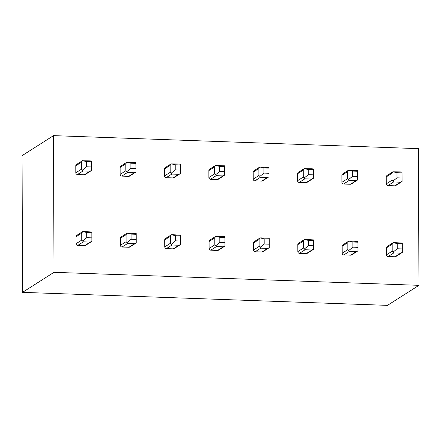 <?xml version="1.0" encoding="UTF-8"?>
<svg xmlns="http://www.w3.org/2000/svg" width="441" height="441" viewBox="0 0 441 441"><rect width="100%" height="100%" fill="white"/><g stroke="black" fill="none" stroke-linecap="round" stroke-linejoin="round"><path stroke-width="0.66" d="M22.53 292.355L53.989 272.317L53.515 135.635L22.05 155.673L22.53 292.355L387.485 305.365L418.95 285.327L418.47 148.645L53.515 135.635M53.989 272.317L418.95 285.327M91.32 241.718L85.466 245.444A1.698 1.626 -122.5 0 1 84.562 245.687L77.721 245.444A1.698 1.626 -122.5 0 1 76.067 243.708L76.039 236.745A1.698 1.626 -122.5 0 1 76.778 235.373L82.693 231.608M91.072 170.799L85.218 174.526A1.698 1.626 -122.5 0 1 84.314 174.768L77.473 174.526A1.698 1.626 -122.5 0 1 75.819 172.789L75.791 165.827A1.698 1.626 -122.5 0 1 76.53 164.454L82.445 160.689M135.674 243.3L129.819 247.026A1.698 1.626 -122.5 0 1 128.915 247.269L122.069 247.026A1.698 1.626 -122.5 0 1 120.421 245.29L120.393 238.327A1.698 1.626 -122.5 0 1 121.132 236.955L127.041 233.19M135.426 172.376L129.571 176.102A1.698 1.626 -122.5 0 1 128.667 176.35L121.826 176.108A1.698 1.626 -122.5 0 1 120.172 174.371L120.145 167.409A1.698 1.626 -122.5 0 1 120.884 166.036L126.799 162.266M180.027 244.876L174.173 248.603A1.698 1.626 -122.5 0 1 173.269 248.851L166.422 248.608A1.698 1.626 -122.5 0 1 164.769 246.872L164.747 239.91A1.698 1.626 -122.5 0 1 165.48 238.537L171.395 234.766M179.779 173.958L173.925 177.684A1.698 1.626 -122.5 0 1 173.021 177.932L166.174 177.684A1.698 1.626 -122.5 0 1 164.521 175.953L164.499 168.986A1.698 1.626 -122.5 0 1 165.232 167.613L171.147 163.848M224.375 246.458L218.527 250.185A1.698 1.626 -122.5 0 1 217.617 250.433L210.776 250.185A1.698 1.626 -122.5 0 1 209.122 248.454L209.1 241.492A1.698 1.626 -122.5 0 1 209.833 240.113L215.748 236.348L219.816 237.275L224.888 237.451L224.904 242.611L219.833 242.429L219.816 237.275M224.133 175.54L218.278 179.267A1.698 1.626 -122.5 0 1 217.374 179.509L210.528 179.267A1.698 1.626 -122.5 0 1 208.874 177.53L208.852 170.568A1.698 1.626 -122.5 0 1 209.585 169.195L215.5 165.43L219.568 166.351L224.64 166.533L224.656 171.692L219.585 171.51L219.568 166.351M268.729 248.04L262.88 251.767A1.698 1.626 -122.5 0 1 261.971 252.009L255.13 251.767A1.698 1.626 -122.5 0 1 253.476 250.03L253.454 243.068A1.698 1.626 -122.5 0 1 254.187 241.696L260.102 237.931L264.17 238.851L269.236 239.033L269.258 244.193L264.187 244.011L264.17 238.851M268.481 177.122L262.632 180.849A1.698 1.626 -122.5 0 1 261.722 181.091L254.881 180.849A1.698 1.626 -122.5 0 1 253.228 179.112L253.206 172.15A1.698 1.626 -122.5 0 1 253.939 170.777L259.854 167.012L263.922 167.933L268.993 168.115L269.01 173.274L263.939 173.093L263.922 167.933M313.082 249.623L307.228 253.349A1.698 1.626 -122.5 0 1 306.324 253.592L299.483 253.349A1.698 1.626 -122.5 0 1 297.829 251.613L297.802 244.65A1.698 1.626 -122.5 0 1 298.54 243.278L304.455 239.513M312.834 178.704L306.98 182.431A1.698 1.626 -122.5 0 1 306.076 182.673L299.235 182.431A1.698 1.626 -122.5 0 1 297.581 180.694L297.554 173.732A1.698 1.626 -122.5 0 1 298.292 172.359L304.207 168.594M357.436 251.205L351.582 254.931A1.698 1.626 -122.5 0 1 350.678 255.174L343.837 254.931A1.698 1.626 -122.5 0 1 342.183 253.195L342.155 246.232A1.698 1.626 -122.5 0 1 342.894 244.86L348.809 241.095M357.188 180.281L351.334 184.007A1.698 1.626 -122.5 0 1 350.43 184.255L343.589 184.013A1.698 1.626 -122.5 0 1 341.935 182.276L341.907 175.314A1.698 1.626 -122.5 0 1 342.646 173.941L348.561 170.171M401.79 252.781L395.935 256.508A1.698 1.626 -122.5 0 1 395.031 256.756L388.185 256.513A1.698 1.626 -122.5 0 1 386.531 254.777L386.509 247.814A1.698 1.626 -122.5 0 1 387.242 246.442L393.157 242.671M401.542 181.863L395.687 185.589A1.698 1.626 -122.5 0 1 394.783 185.837L387.937 185.589A1.698 1.626 -122.5 0 1 386.288 183.858L386.261 176.891A1.698 1.626 -122.5 0 1 387 175.518L392.909 171.753M91.833 231.994L91.866 241.326L90.223 242.081L83.382 241.839L81.728 240.102L81.706 233.14L82.66 231.668L83.343 231.519L91.833 231.994L91.844 237.87L86.778 237.688L86.761 232.528L91.827 232.71M82.71 231.597L86.761 232.528M91.866 241.326L91.844 237.87M82.693 241.001L86.778 237.688M91.601 166.946L86.53 166.77L86.513 161.61L91.579 161.792L91.618 170.408L89.975 171.163L83.134 170.921L82.445 170.083L86.53 166.77M82.445 170.083L81.48 169.184L81.458 162.222L82.412 160.745L89.942 160.844L91.585 161.075L91.618 170.408M91.585 161.075L91.579 161.792M82.461 160.673L86.513 161.61M136.186 233.576L136.219 242.908L134.577 243.664L127.736 243.421L126.082 241.685L126.06 234.722L127.014 233.245L127.697 233.102L136.186 233.576L136.197 239.446L131.131 239.27L131.109 234.11L136.181 234.292M127.063 233.173L131.109 234.11M136.219 242.908L136.197 239.446M127.047 242.583L131.131 239.27M135.949 168.528L130.883 168.346L130.867 163.192L135.933 163.374L135.971 171.99L134.329 172.745L127.488 172.497L126.799 171.659L130.883 168.346M126.799 171.659L125.834 170.766L125.812 163.798L126.765 162.327L134.296 162.426L135.938 162.657L135.971 171.99M135.938 162.657L135.933 163.374M126.815 162.255L130.867 163.192M180.54 235.158L180.573 244.49L178.93 245.246L172.089 244.998L170.435 243.267L170.408 236.299L171.367 234.827L172.051 234.684L180.54 235.158L180.551 241.029L175.485 240.847L175.463 235.692L180.534 235.874M171.411 234.755L175.463 235.692M180.573 244.49L180.551 241.029M171.4 244.16L175.485 240.847M180.303 170.11L175.237 169.928L175.215 164.774L180.286 164.951L180.325 173.567L178.682 174.322L171.841 174.079L171.152 173.241L175.237 169.928M171.152 173.241L170.187 172.343L170.16 165.381L171.119 163.909L178.649 164.008L180.292 164.234L180.325 173.567M180.292 164.234L180.286 164.951M171.169 163.837L175.215 164.774M224.893 236.734L224.927 246.072L223.284 246.822L216.437 246.58L214.789 244.843L214.761 237.881L215.721 236.409L216.404 236.266L224.893 236.734L224.888 237.451M224.927 246.072L224.904 242.611M215.754 245.742L219.833 242.429M215.506 174.823L214.541 173.925L214.513 166.963L215.473 165.491L224.645 165.816L224.678 175.149L223.036 175.904L216.195 175.661L215.506 174.823L219.585 171.51M224.678 175.149L224.656 171.692M224.645 165.816L224.64 166.533M269.247 238.316L269.28 247.649L267.637 248.404L260.791 248.162L259.137 246.425L259.115 239.463L260.074 237.991L260.758 237.848L269.247 238.316L269.236 239.033M269.28 247.649L269.258 244.193M260.107 247.324L264.187 244.011M259.859 176.406L258.889 175.507L258.867 168.545L259.826 167.073L268.999 167.398L269.032 176.731L267.389 177.486L260.543 177.243L259.859 176.406L263.939 173.093M269.032 176.731L269.01 173.274M268.999 167.398L268.993 168.115M313.595 239.898L313.628 249.231L311.985 249.986L305.144 249.744L303.491 248.007L303.469 241.045L304.428 239.573L305.111 239.424L313.595 239.898L313.612 245.775L308.54 245.593L308.524 240.433L313.59 240.615M304.472 239.496L308.524 240.433M313.628 249.231L313.612 245.775M304.455 248.906L308.54 245.593M313.364 174.851L308.292 174.675L308.276 169.515L313.342 169.697L313.38 178.313L311.743 179.068L304.896 178.82L304.213 177.988L308.292 174.675M304.213 177.988L303.243 177.089L303.221 170.127L304.18 168.649L311.704 168.749L313.353 168.98L313.38 178.313M313.353 168.98L313.342 169.697M304.224 168.578L308.276 169.515M357.949 241.481L357.982 250.813L356.339 251.568L349.498 251.326L347.844 249.589L347.822 242.627L348.776 241.15L349.459 241.006L357.949 241.481L357.96 247.351L352.894 247.175L352.877 242.015L357.943 242.197M348.825 241.078L352.877 242.015M357.982 250.813L357.96 247.351M348.809 250.488L352.894 247.175M357.712 176.433L352.646 176.251L352.629 171.097L357.695 171.279L357.734 179.895L356.091 180.65L349.25 180.402L348.561 179.564L352.646 176.251M348.561 179.564L347.596 178.671L347.574 171.703L348.528 170.232L356.058 170.331L357.701 170.557L357.734 179.895M357.701 170.557L357.695 171.279M348.577 170.16L352.629 171.097M402.302 243.057L402.335 252.395L400.693 253.151L393.852 252.902L392.198 251.172L392.17 244.204L393.129 242.732L393.813 242.589L402.302 243.057L402.313 248.933L397.247 248.752L397.225 243.597L402.297 243.779M393.179 242.66L397.225 243.597M402.335 252.395L402.313 248.933M393.163 252.065L397.247 248.752M402.065 178.015L396.999 177.833L396.977 172.679L402.049 172.855L402.087 181.471L400.445 182.227L393.604 181.984L392.914 181.146L396.999 177.833M392.914 181.146L391.95 180.248L391.928 173.285L392.881 171.814L400.411 171.913L402.054 172.139L402.087 181.471M402.054 172.139L402.049 172.855M392.931 171.742L396.977 172.679M84.562 245.687L90.223 242.081M76.067 243.708L81.728 240.102M76.039 236.745L81.706 233.14M84.314 174.768L89.975 171.163M75.791 165.827L81.458 162.222M75.819 172.789L81.48 169.184M77.473 174.526L83.134 170.921M77.721 245.444L83.382 241.839M128.915 247.269L134.577 243.664M120.421 245.29L126.082 241.685M120.393 238.327L126.06 234.722M128.667 176.35L134.329 172.745M120.145 167.409L125.812 163.798M120.172 174.371L125.834 170.766M121.826 176.108L127.488 172.497M122.069 247.026L127.736 243.421M173.269 248.851L178.93 245.246M164.769 246.872L170.435 243.267M164.747 239.91L170.408 236.299M173.021 177.932L178.682 174.322M164.499 168.986L170.16 165.381M164.521 175.953L170.187 172.343M166.174 177.684L171.841 174.079M166.422 248.608L172.089 244.998M217.617 250.433L223.284 246.822M209.122 248.454L214.789 244.843M209.1 241.492L214.761 237.881M217.374 179.509L223.036 175.904M208.852 170.568L214.513 166.963M208.874 177.53L214.541 173.925M210.528 179.267L216.195 175.661M210.776 250.185L216.437 246.58M261.971 252.009L267.637 248.404M253.476 250.03L259.137 246.425M253.454 243.068L259.115 239.463M261.722 181.091L267.389 177.486M253.206 172.15L258.867 168.545M253.228 179.112L258.889 175.507M254.881 180.849L260.543 177.243M255.13 251.767L260.791 248.162M306.324 253.592L311.985 249.986M297.829 251.613L303.491 248.007M297.802 244.65L303.469 241.045M306.076 182.673L311.743 179.068M297.554 173.732L303.221 170.127M297.581 180.694L303.243 177.089M299.235 182.431L304.896 178.82M299.483 253.349L305.144 249.744M350.678 255.174L356.339 251.568M342.183 253.195L347.844 249.589M342.155 246.232L347.822 242.627M350.43 184.255L356.091 180.65M341.907 175.314L347.574 171.703M341.935 182.276L347.596 178.671M343.589 184.013L349.25 180.402M343.837 254.931L349.498 251.326M395.031 256.756L400.693 253.151M386.531 254.777L392.198 251.172M386.509 247.814L392.17 244.204M394.783 185.837L400.445 182.227M386.261 176.891L391.928 173.285M386.288 183.858L391.95 180.248M387.937 185.589L393.604 181.984M388.185 256.513L393.852 252.902"/></g></svg>
